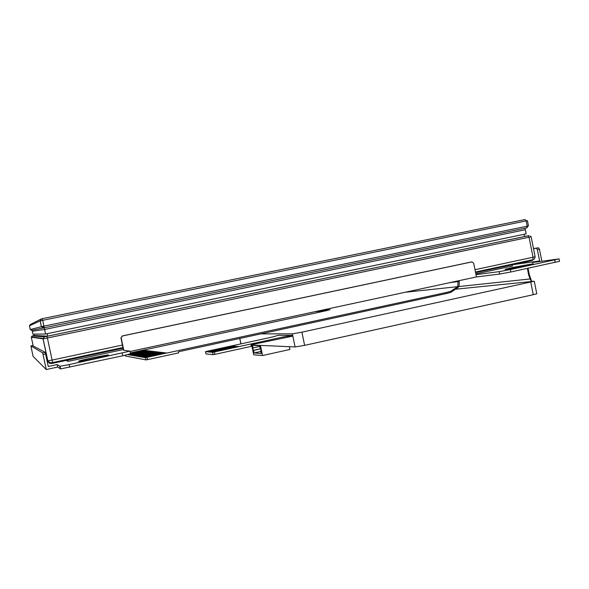 <?xml version="1.0" encoding="UTF-8"?>
<svg xmlns="http://www.w3.org/2000/svg" width="589" height="589" viewBox="0 0 589 589"><rect width="100%" height="100%" fill="white"/><g stroke="black" fill="none" stroke-linecap="round" stroke-linejoin="round"><path stroke-width="0.88" d="M458.161 280.857L457.719 286.666L450.526 291.4L446.352 292.475L166.974 353.032M449.959 282.624L459.206 281.446C459.376 284.377 459.118 286.202 458.448 286.931L457.911 287.616L457.719 286.666L405.092 292.284M457.911 287.616L450.732 292.416L446.558 293.499L178.371 351.802L178.592 352.885L147.618 359.629L146.006 359.908L125.31 355.984L125.155 355.255M325.275 310.904L315.041 311.669M130.375 352.921L325.982 310.756L330.142 309.667L321.204 310.344M143.62 350.234L130.412 353.083M130.419 353.12L144.018 350.278L130.434 353.201M144.371 350.322L130.463 353.326M144.754 350.374L130.486 353.452M145.137 350.418L130.515 353.569M145.52 350.462L130.537 353.694M145.652 350.47L130.552 353.82M130.397 353.893L146.315 350.551L129.521 354.173M128.858 354.357L147.478 350.698M147.876 350.742L128.557 354.777M148.273 350.794L128.903 354.843M148.693 350.838L129.249 354.909M149.083 350.889L129.595 354.961M149.488 350.941L129.948 355.027M149.915 350.985L130.302 355.086M150.313 351.037L130.655 355.145M150.725 351.088L131.016 355.211M151.564 351.184L131.369 355.277M151.984 351.235L132.098 355.403M132.569 355.476L152.426 351.287L132.459 355.462M152.838 351.338L132.827 355.528M153.7 351.442L133.195 355.587M134.056 355.734L154.156 351.493L133.939 355.719M154.568 351.545L134.321 355.785M155.01 351.604L134.697 355.844M155.901 351.707L135.08 355.918M135.963 356.065L156.056 351.721L135.845 356.058M156.799 351.817L136.236 356.124M157.256 351.869L136.626 356.19M157.712 351.928L137.016 356.249M158.169 351.979L137.414 356.323M158.632 352.038L137.811 356.397M159.104 352.089L138.209 356.463M159.567 352.148L138.614 356.536M139.137 356.617L159.729 352.163L139.019 356.61M139.549 356.691L160.532 352.259L139.424 356.669M139.961 356.765L161.011 352.31L139.836 356.75M140.373 356.838L161.496 352.369L140.248 356.824M161.96 352.436L140.668 356.89M162.446 352.494L141.088 356.963M162.932 352.553L141.507 357.037M163.425 352.612L141.927 357.103M163.926 352.671L142.361 357.184M142.913 357.28L164.441 352.723L142.788 357.265M143.348 357.354L164.949 352.789L143.215 357.332M143.782 357.427L165.097 352.804L143.657 357.413M165.965 352.907L144.091 357.486M166.459 352.973L144.533 357.567M145.424 357.722L166.635 352.995L144.982 357.641M130.419 353.128L143.996 350.278M130.353 353.908L146.293 350.558M147.081 350.646L128.218 354.725M150.872 351.096L131.73 355.329M155.165 351.611L135.463 355.984M135.963 356.073L156.35 351.758M139.144 356.625L160.039 352.207M139.961 356.772L160.996 352.318M143.348 357.361L164.927 352.789M143.79 357.435L165.435 352.848M142.921 357.287L164.427 352.73M140.373 356.846L161.474 352.377M139.549 356.698L160.517 352.259M134.056 355.741L154.134 351.493M152.985 351.353L133.57 355.66M132.569 355.484L152.411 351.287M128.726 354.394L146.69 350.602M145.549 357.737L146.006 359.908L145.535 357.737M30.23 329.494L29.45 325.82L40.207 320.843L526.146 220.897L527.413 220.647L528.466 225.926L42.813 326.365L30.23 329.494L31.519 330.319L43.888 327.882L527.118 227.774M526.78 227.847L527.199 226.183L526.146 220.897L525.13 219.55L41.466 318.855L30.297 324.554L29.45 325.82M45.567 334.022L44.602 329.465L525.336 229.717L526.161 233.862L45.567 334.022L32.896 334.14L32.277 331.254L44.602 329.465L525.336 229.717L525.035 228.208M32.056 330.215L32.277 331.254L44.602 329.465L44.249 327.801M33.19 345.979L31.32 337.202L32.167 335.929L34.317 335.48L47.724 336.15L524.512 236.55L524.07 234.297M47.724 336.15L47.201 333.676M34.317 335.487L34.029 334.125M534.341 281.557L534.429 282.028L534.275 281.225L455.511 289.221M251.061 344.992L295.074 346.943L304.616 345.375L533.266 294.691L536.778 293.793L534.429 282.028M528.038 268.275L529.327 274.768L530.748 278.803L530.078 278.943L528.657 274.916L527.369 268.422M530.748 278.803L531.749 281.483M531.425 281.513L530.078 278.943L458.603 286.578M207.505 351.53L232.662 346.155M208.904 351.655L234.179 346.244M210.295 351.773L235.747 346.325M211.701 351.898L237.33 346.413M213.137 352.023L238.943 346.494M212.393 351.957L238.133 346.457M210.995 351.839L236.535 346.369M209.596 351.714L234.989 346.28M208.212 351.589L233.406 346.199M206.849 351.471L231.875 346.118M209.294 351.685L234.208 346.236L209.294 351.685M210.685 351.81L235.769 346.317L210.685 351.81M212.106 351.935L237.36 346.406L212.106 351.935M213.542 352.06L238.972 346.494L213.542 352.06M211.392 351.869L236.564 346.361L211.392 351.869M208.602 351.626L233.435 346.192L208.602 351.626M231.448 346.089L206.827 351.471L231.448 346.096M292.475 335.369L278.229 335.318L272.884 336.893L206.717 351.346L205.517 351.692L212.614 352.325L283.059 336.989L292.475 335.369L292.63 336.142L251.024 344.815L251.348 346.354L214.919 354.35L213.1 354.659L205.981 353.915M260.677 350.875L261.214 353.496L254.168 352.958L253.638 350.411L253.211 350.381L252.585 345.316L259.594 345.633L260.132 348.254L260.588 348.276L261.126 350.904L260.677 350.875L261.104 350.779M253.108 347.863L259.749 346.398M253.211 350.381L260.677 348.732M253.638 350.411L260.706 348.85M254.168 352.958L260.802 351.493M260.441 345.404L262.539 355.542L253.704 354.792L251.68 345.021M289.368 346.693L289.943 349.461L262.539 355.542M260.794 333.882L292.38 333.83L301.899 332.181L534.275 281.225M205.517 351.692L205.981 353.945L205.517 351.692M471.097 262.031L122.24 335.951L120.944 337.939L122.49 335.958L471.929 261.906L473.666 263.136L475.971 274.629L499.2 271.639L510.332 269.563L559.079 258.902L532.323 262.525L539.62 260.956L512.165 264.77M130.014 351.213L130.544 353.746L122.762 355.793L60.579 368.92L57.67 367.072L46.244 369.539L33.094 356.374L30.893 345.949L42.651 352.84L43.056 354.534L45.596 353.996L48.254 366.491L57.14 364.584L60.019 366.284L69.075 364.606L130 351.147L123.528 350.234L120.944 337.939M123.786 350.271L121.194 337.946M45.596 353.996L45.191 352.303L32.491 345.61L30.893 345.949M539.62 260.956L537.367 249.611L539.45 249.169L538.412 247.778L533.501 248.587M533.524 248.683L536.336 248.219L537.367 249.611M541.843 261.214L539.45 249.169M512.769 267.413L533.332 263.732C534.768 264.041 505.082 269.976 504.979 269.394L512.769 267.413M92.164 357.81L107.92 354.902C113.302 354.453 82.74 361.234 78.639 361.388C77.409 361.256 81.915 360.063 92.164 357.81M559.079 258.91L559.55 261.295L510.81 271.993L499.686 274.054L476.435 276.926L475.971 274.629M476.435 276.926L130.073 351.486M57.67 367.072L57.14 364.584M46.244 369.539L43.056 354.534M65.033 359.923L68.11 361.381L123.381 349.52M475.824 273.885L512.415 266.029L512.069 264.321L509.978 264.608M68.11 361.381L67.463 359.4M122.438 345.044L52.09 360.078L52.664 363.31L51.795 363.465C49.719 363.7 48.364 362.839 47.731 360.88L46.936 360.306M475.581 272.663L532.198 260.522L532.986 259.683L533.045 257.297L529.04 237.212L47.4 337.998L52.09 360.078L47.731 360.88L43.056 338.859L47.4 337.998L46.995 336.334L44.389 336.856L43.056 338.859L31.32 337.202M475.448 272.008L532.986 259.683C534.09 259.661 534.805 258.696 535.136 256.789L474.984 269.71M52.671 363.31L123.101 348.209M530.358 236.093L531.145 236.749L529.04 237.212L528.024 235.843L46.995 336.334M529.069 235.6L528.024 235.843M524.497 236.476L529.025 235.607M44.389 336.856L32.167 335.929M457.933 286.129L458.448 286.931M458.257 281.314L459.14 281.122M147.162 357.449L147.618 359.629M446.352 292.475L446.558 293.499M450.526 291.4L450.732 292.416M43.402 327.977L41.37 326.667L40.133 320.865L41.466 318.855M44.271 327.801L42.334 318.671M528.657 274.916L529.327 274.768M240.945 343.866L239.826 338.447M295.074 346.943L292.38 333.83M212.614 352.325L213.1 354.659M214.433 352.016L214.919 354.35M283.059 336.989L283.221 337.755M304.616 345.375L301.899 332.181M533.266 294.691L530.755 282.094M470.957 262.053L471.929 261.906M45.191 352.303L42.651 352.84M538.412 247.778L536.336 248.219M555.228 262.407L554.75 259.999M510.81 271.993L510.332 269.563M499.686 274.054L499.2 271.639M122.762 355.793L122.21 353.164M69.642 367.256L69.075 364.606M60.277 368.905L59.717 366.27M31.305 336.923L43.019 338.425L47.856 360.88C49.211 362.507 50.794 363.082 52.583 362.588L122.954 347.51M535.136 256.789L531.145 236.756M43.888 327.882L42.813 326.365M526.986 227.803L527.803 226.058M41.436 326.652L40.207 320.843M239.738 338.461L240.864 343.888M60.579 368.92L60.019 366.284"/></g></svg>

